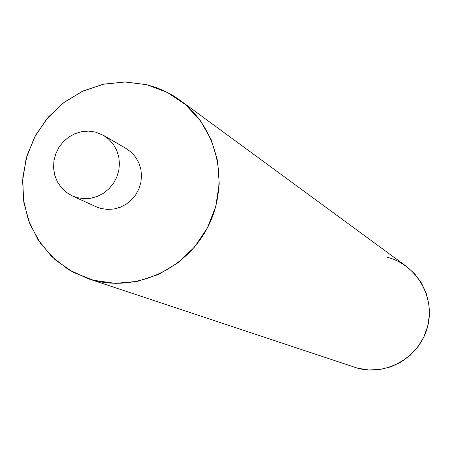 <?xml version="1.0" encoding="UTF-8"?>
<svg xmlns="http://www.w3.org/2000/svg" width="452" height="452" viewBox="0 0 452 452"><rect width="100%" height="100%" fill="white"/><g stroke="black" fill="none" stroke-linecap="round" stroke-linejoin="round"><path stroke-width="0.68" d="M146.601 84.671L156.714 87.745L164.031 90.784L173.353 95.779L179.947 100.203C216.903 127.04 229.87 181.602 208.977 224.723C188.388 267.985 137.6 292.15 93.434 280.251L87.761 278.562L68.32 269.516L51.443 256.307L37.934 239.6L28.408 220.197L23.301 199.044L22.837 177.139L27.018 155.511L35.646 135.176L48.307 117.096L64.416 102.112L83.219 90.937L103.836 84.112L125.306 81.981L146.601 84.671L167.076 92.27L185.28 104.423L200.276 120.543L211.282 139.843L217.717 161.347L219.231 183.964L215.728 206.541L207.378 227.904L194.614 246.962L178.088 262.725L158.663 274.392L137.34 281.387L115.226 283.364L93.434 280.251L73.071 272.245L55.144 259.764L40.533 243.464L29.939 224.175L23.871 202.863L22.6 180.585L26.171 158.426L34.408 137.476L46.901 118.746L63.043 103.158L82.049 91.479L103.005 84.292L124.882 81.981L146.601 84.671M179.947 100.203L406.348 266.335L414.67 273.827L421.366 282.845L426.157 293.043L428.852 304.015L429.349 315.332L427.62 326.559L423.733 337.248L417.834 346.972L410.162 355.357L401.02 362.069L390.771 366.849L379.81 369.504L368.583 369.951L357.515 368.165L87.761 278.562M95.344 132.046L103.502 135.357L108.898 139.318L113.356 144.357L116.689 150.262L118.752 156.787L119.458 163.658L118.774 170.585L116.723 177.269L113.407 183.439L108.949 188.817L103.548 193.19L97.429 196.371L90.852 198.23L84.095 198.677L77.445 197.71L72.224 195.869L66.286 192.32L61.252 187.546L57.359 181.76L54.765 175.223L53.596 168.223L53.89 161.082L55.641 154.115L58.771 147.629L63.139 141.911L68.546 137.222L74.761 133.764L81.496 131.696L88.462 131.114L95.344 132.046M103.502 135.357L126.119 148.499L131.329 152.318L135.634 157.177L138.849 162.867L140.843 169.15L141.527 175.76L140.877 182.427L138.911 188.863L135.713 194.795L131.425 199.97L126.221 204.174L120.328 207.231L113.989 209.01L107.474 209.434L101.062 208.502L96.027 206.722L72.224 195.869M387.008 257.205C416.467 264.437 435.626 297.162 427.507 326.988C419.829 356.927 386.844 376.228 357.515 368.165"/></g></svg>
